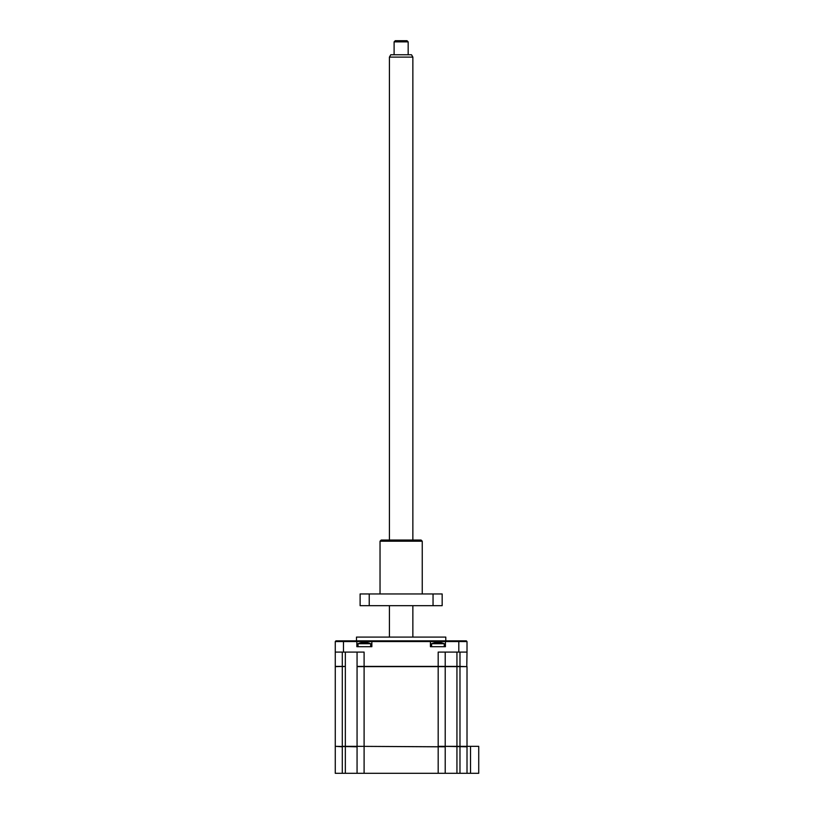 <?xml version="1.0" encoding="UTF-8"?>
<svg xmlns="http://www.w3.org/2000/svg" width="814" height="814" viewBox="0 0 814 814"><rect width="100%" height="100%" fill="white"/><g stroke="black" fill="none" stroke-linecap="round" stroke-linejoin="round"><path stroke-width="1.22" d="M478.734 746.804L478.734 773.3L470.533 773.3L470.533 746.336L478.734 746.336L466.544 746.336M470.533 746.336L445.217 746.336L445.217 666.635L357.305 666.635M470.533 773.3L467.012 773.3L467.012 746.804L444.739 746.336M467.012 773.3L445.217 773.3L445.217 746.804L357.061 746.336L357.061 666.635M445.217 773.3L438.176 773.3L438.176 746.804L357.539 746.336M438.176 773.3L357.061 773.3L357.061 746.804L335.266 746.336L335.266 666.635L345.339 666.401L342.297 666.635L342.297 746.804L335.734 746.336M357.061 773.3L335.266 773.3L335.266 746.804M356.481 640.842L356.481 637.097L445.797 637.097L445.797 640.842M357.061 652.095L357.061 666.401L438.176 666.401L438.176 652.095L467.012 652.095L466.778 666.635L459.981 666.401L459.981 652.095M445.217 652.095L445.217 666.401L459.981 666.401M445.217 746.336L438.176 746.336L438.176 666.401L445.217 666.401M342.297 652.095L342.297 666.401L335.266 666.401L335.266 652.095L364.102 652.095L364.102 773.3M335.266 652.095L335.266 641.554L356.858 641.554L356.858 646.703L371.856 646.703L371.856 641.554L356.858 641.554L356.156 640.842L335.968 640.842L335.266 641.554M467.012 652.095L467.012 641.554L445.421 641.554L445.421 646.703L430.423 646.703L430.423 641.554L371.856 641.554L372.558 640.842L356.156 640.842M467.012 641.554L466.31 640.842L446.123 640.842L445.421 641.554L430.423 641.554L429.721 640.842L372.558 640.842M446.123 640.842L429.721 640.842M467.012 746.336L467.012 666.635L445.217 666.635M357.061 746.336L342.297 746.336M431.593 646.703L431.593 643.701L444.251 643.701A16.412 16.412 0 0 0 441.554 642.846L441.9 642.948A16.015 15.395 180 0 0 440.598 642.684L435.246 642.684A16.015 15.395 180 0 0 433.943 642.948L434.289 642.846A16.015 15.395 180 0 1 435.246 642.684L437.087 642.948M431.593 643.701A16.412 16.412 0 0 1 434.289 642.846L434.289 642.867M440.598 642.684A16.015 15.395 180 0 1 441.9 642.948L441.554 642.846M438.838 642.684L439.377 642.561M358.028 646.703L358.028 643.701L370.685 643.701A16.412 16.412 0 0 0 367.989 642.846L368.335 642.948A16.015 15.395 180 0 0 367.033 642.684L361.681 642.684A16.015 15.395 180 0 0 360.378 642.948L360.378 642.948A16.015 15.395 180 0 1 361.681 642.684L363.522 642.948M358.028 643.701A16.412 16.412 0 0 1 360.724 642.846M367.033 642.684A16.015 15.395 180 0 1 368.335 642.948L367.989 642.846M365.272 642.684L365.812 642.561M380.036 541.208L381.217 540.038L421.062 540.038L422.242 541.208L380.036 541.208L380.036 593.955M442.165 605.677L433.048 605.677L433.048 593.955L442.165 593.955L442.165 605.677M433.048 593.955L369.23 593.955L369.23 605.677L433.048 605.677M369.23 593.955L360.114 593.955L360.114 605.677L369.23 605.677M394.108 41.87L395.278 40.7L407 40.7L408.17 41.87L394.108 41.87L394.108 54.762M389.418 57.112L390.771 54.762L411.508 54.762L412.861 57.112L389.418 57.112L389.418 540.038M459.981 773.3L459.981 666.635M456.939 773.3L456.939 666.635M345.339 773.3L345.339 746.804M342.297 773.3L342.297 746.804M456.939 652.095L456.939 666.401M345.339 652.095L345.339 666.401M343.467 652.095L343.467 640.842M458.811 652.095L458.811 640.842M345.339 746.336L345.339 666.635M444.251 646.703L444.251 643.701M370.685 646.703L370.685 643.701M422.242 541.208L422.242 593.955M389.418 605.677L389.418 637.097M412.861 57.112L412.861 540.038M412.861 605.677L412.861 637.097M408.17 41.87L408.17 54.762"/></g></svg>
